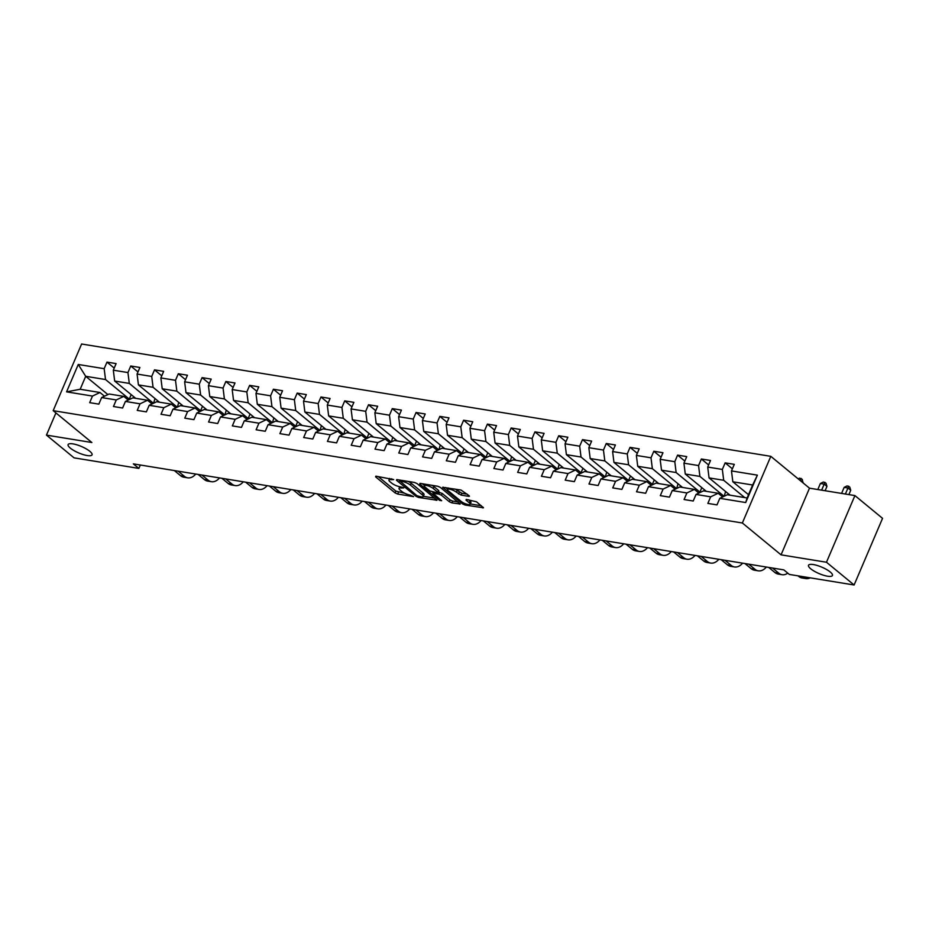 <?xml version="1.0" encoding="UTF-8"?>
<svg xmlns="http://www.w3.org/2000/svg" width="929" height="929" viewBox="0 0 929 929"><rect width="100%" height="100%" fill="white"/><g stroke="black" fill="none" stroke-linecap="round" stroke-linejoin="round"><path stroke-width="1.39" d="M393.699 479.573L375.99 476.182L375.583 476.832L395.115 492.916L397.693 494.054L413.591 496.643L410.014 495.052A6.387 1.719 -156.9 0 1 401.758 491.418L400.132 490.082A6.387 1.719 -156.9 0 1 399.04 488.352A6.387 1.719 -156.9 0 1 401.444 488.004L403.79 487.876L399.923 486.75A6.387 1.719 -156.9 0 1 391.666 483.115L390.041 481.768A6.387 1.719 -156.9 0 1 388.949 480.049A6.387 1.719 -156.9 0 1 391.353 479.689L393.699 479.573M810.727 568.803A13.018 3.495 -156.9 0 0 823.547 575.237A13.018 3.495 -156.9 0 0 832.454 575.492A13.018 3.495 -156.9 0 0 830.236 571.985A13.018 3.495 -156.9 0 0 817.427 565.54A13.018 3.495 -156.9 0 0 808.509 565.285A13.018 3.495 -156.9 0 0 810.727 568.803M70.325 448.126A13.018 3.495 -156.9 0 0 83.145 454.571A13.018 3.495 -156.9 0 0 92.052 454.827A13.018 3.495 -156.9 0 0 89.834 451.308A13.018 3.495 -156.9 0 0 77.026 444.863A13.018 3.495 -156.9 0 0 68.107 444.608A13.018 3.495 -156.9 0 0 70.325 448.126M468.692 496.341L469.447 496.237L469.099 495.691L461.039 490.047L442.634 487.284L462.514 503.901L465.092 505.039L483.498 507.803L476.531 501.811L466.404 499.442L465.986 500.092L469.273 502.798A5.342 1.44 -156.9 0 1 470.179 504.238A5.342 1.44 -156.9 0 1 466.521 504.133A5.342 1.44 -156.9 0 1 461.272 501.497L448.405 490.907A5.342 1.44 -156.9 0 1 447.499 489.467A5.342 1.44 -156.9 0 1 451.157 489.571A5.342 1.44 -156.9 0 1 456.418 492.219L461.132 495.111L468.692 496.341L469.006 495.61M781.057 554.845L826.473 562.242L854.111 584.991L882.55 518.336L854.912 495.587L809.496 488.178L770.803 456.336L742.364 522.992L781.057 554.845L809.496 488.178M55.914 412.929L46.45 435.109L91.866 442.518L53.174 410.664L742.364 522.992M46.45 435.109L74.088 457.858L138.862 468.413L140.314 465.011M854.111 584.991L789.348 574.436L783.821 569.883L133.335 463.873L138.862 468.413M417.098 483.603L414.52 482.465L396.857 479.585L396.451 480.235L415.983 496.318L418.561 497.456L436.967 500.22L417.098 483.603M420.129 483.382L437.78 486.262L440.358 487.4L460.238 504.006L451.924 502.891L449.346 501.753L441.426 495.227L438.848 494.1L433.077 493.392L441.67 500.719L439.568 500.371L419.711 484.032L420.129 483.382M770.803 456.336L81.613 344.009L53.174 410.664M732.389 468.82L725.143 462.863L722.344 469.435L707.712 467.055L710.511 460.482L701.372 458.984L698.562 465.568L683.93 463.176L686.74 456.603L677.589 455.117L674.791 461.69L660.159 459.309L662.958 452.725L653.819 451.239L651.008 457.811L636.377 455.431L639.187 448.858L630.036 447.36L627.238 453.944L612.606 451.552L615.404 444.979L606.265 443.493L603.455 450.066L588.835 447.685L591.634 441.101L582.495 439.614L579.684 446.187L565.053 443.807L567.863 437.234L558.712 435.736L555.914 442.32L541.282 439.928L544.08 433.355L534.941 431.869L532.131 438.442L517.499 436.049L520.31 429.477L511.159 427.99L508.36 434.563L493.729 432.182L496.527 425.598L487.388 424.112L484.578 430.684L469.946 428.304L472.756 421.731L463.606 420.233L460.807 426.817L446.175 424.425L448.974 417.853L439.835 416.366L437.025 422.939L422.405 420.558L425.203 413.974L416.064 412.488L413.254 419.06L398.622 416.68L401.433 410.107L392.282 408.609L389.483 415.193L374.851 412.801L377.65 406.228L368.511 404.742L365.701 411.315L351.069 408.934L353.879 402.35L344.729 400.863L341.93 407.436L327.298 405.056L330.097 398.483L320.958 396.985L318.148 403.558L303.516 401.177L306.326 394.604L297.175 393.106L294.377 399.691L279.745 397.298L282.544 390.726L273.405 389.239L270.594 395.812L255.974 393.431L258.773 386.847L249.634 385.361L246.824 391.933L232.192 389.553L235.002 382.98L225.852 381.482L223.053 388.067L208.421 385.674L211.22 379.102L202.081 377.615L199.27 384.188L184.639 381.807L187.449 375.223L178.298 373.737L175.5 380.309L160.868 377.929L163.667 371.356L154.528 369.858L151.717 376.442L137.086 374.05L139.896 367.478L130.745 365.991L127.947 372.564L113.315 370.183L116.125 363.599L106.974 362.113L104.164 368.685L78.257 364.47L66.574 391.852L80.173 389.274L99.984 392.502L104.478 396.207M725.143 462.863L734.293 464.349L731.483 470.933L757.39 475.149L745.708 502.543L719.801 498.316L717.002 504.888L707.852 503.402L710.662 496.829L696.03 494.437L693.22 501.021L684.081 499.523L686.879 492.951L672.248 490.57L669.449 497.143L660.298 495.656L663.109 489.072L648.477 486.691L645.667 493.264L636.528 491.778L639.326 485.205L624.694 482.813L621.896 489.397L612.745 487.899L615.555 481.327L600.924 478.946L598.125 485.519L588.974 484.021L591.785 477.448L577.153 475.067L574.343 481.64L565.204 480.154L568.002 473.569L553.37 471.189L550.572 477.761L541.421 476.275L544.231 469.702L529.6 467.31L526.789 473.895L517.65 472.396L520.449 465.824L505.817 463.443L503.019 470.016L493.868 468.53L496.678 461.945L482.046 459.565L479.236 466.137L470.097 464.651L472.896 458.078L458.264 455.686L455.465 462.27L446.315 460.772L449.125 454.2L434.493 451.819L431.695 458.392L422.544 456.905L425.354 450.321L410.723 447.941L407.912 454.513L398.773 453.027L401.572 446.454L386.94 444.062L384.141 450.635L374.991 449.148L377.801 442.576L363.169 440.195L360.359 446.768L351.22 445.27L354.019 438.697L339.387 436.316L336.588 442.889L327.438 441.403L330.248 434.818L315.616 432.438L312.806 439.011L303.667 437.524L306.465 430.951L291.834 428.559L289.035 435.144L279.884 433.646L282.695 427.073L268.063 424.692L265.264 431.265L256.114 429.779L258.924 423.194L244.292 420.814L241.482 427.386L232.343 425.9L235.142 419.327L220.51 416.935L217.711 423.519L208.56 422.021L211.371 415.449L196.739 413.068L193.929 419.641L184.79 418.155L187.588 411.57L172.957 409.19L170.158 415.762L161.007 414.276L163.818 407.703L149.186 405.311L146.376 411.884L137.237 410.397L140.035 403.825L125.415 401.433L122.605 408.017L113.454 406.519L116.264 399.946L101.633 397.566L98.834 404.138L89.683 402.652L92.494 396.068L66.574 391.852M730.078 495.203L709.059 477.901L723.691 480.281L744.71 497.584M722.657 496.957L718.152 493.264L703.52 490.872L696.03 494.437M723.691 480.281L722.344 469.435M709.059 477.901L707.712 467.055M710.662 496.829L718.152 493.264M706.295 491.325L685.277 474.022L699.909 476.414L724.063 496.283M698.875 493.09L694.381 489.386L679.749 486.993L672.248 490.57M699.909 476.414L698.562 465.568M685.277 474.022L683.93 463.176M686.879 492.951L694.381 489.386M682.525 487.446L661.506 470.155L676.138 472.536L700.292 492.416M675.104 489.211L670.599 485.507L655.967 483.126L648.477 486.691M676.138 472.536L674.791 461.69M661.506 470.155L660.159 459.309M663.109 489.072L670.599 485.507M658.754 483.579L637.724 466.277L652.355 468.657L676.509 488.538M651.322 485.333L646.828 481.628L632.196 479.248L624.694 482.813M652.355 468.657L651.008 457.811M637.724 466.277L636.377 455.431M639.326 485.205L646.828 481.628M634.971 479.701L613.953 462.398L628.585 464.79L652.739 484.659M627.551 481.454L623.057 477.761L608.425 475.369L600.924 478.946M628.585 464.79L627.238 453.944M613.953 462.398L612.606 451.552M615.555 481.327L623.057 477.761M611.201 475.822L590.182 458.531L604.814 460.912L628.956 480.792M603.769 477.587L599.275 473.883L584.643 471.502L577.153 475.067M604.814 460.912L603.455 450.066M590.182 458.531L588.835 447.685M591.785 477.448L599.275 473.883M587.418 471.955L566.4 454.653L581.031 457.033L605.185 476.914M579.998 473.709L575.504 470.004L560.872 467.624L553.37 471.189M581.031 457.033L579.684 446.187M566.4 454.653L565.053 443.807M568.002 473.569L575.504 470.004M563.648 468.077L542.629 450.774L557.261 453.166L581.403 473.035M556.227 469.83L551.721 466.137L537.09 463.745L529.6 467.31M557.261 453.166L555.914 442.32M542.629 450.774L541.282 439.928M544.231 469.702L551.721 466.137M539.865 464.198L518.846 446.895L533.478 449.288L557.632 469.168M532.445 465.963L527.951 462.259L513.319 459.878L505.817 463.443M533.478 449.288L532.131 438.442M518.846 446.895L517.499 436.049M520.449 465.824L527.951 462.259M516.094 460.331L495.076 443.028L509.707 445.409L533.861 465.29M508.674 462.085L504.168 458.38L489.537 456L482.046 459.565M509.707 445.409L508.36 434.563M495.076 443.028L493.729 432.182M496.678 461.945L504.168 458.38M492.324 456.453L471.293 439.15L485.925 441.53L510.079 461.411M484.892 458.206L480.398 454.502L465.766 452.121L458.264 455.686M485.925 441.53L484.578 430.684M471.293 439.15L469.946 428.304M472.896 458.078L480.398 454.502M468.541 452.574L447.523 435.271L462.154 437.664L486.308 457.532M461.121 454.339L456.627 450.635L441.995 448.242L434.493 451.819M462.154 437.664L460.807 426.817M447.523 435.271L446.175 424.425M449.125 454.2L456.627 450.635M444.77 448.695L423.752 431.404L438.383 433.785L462.526 453.666M437.338 450.46L432.844 446.756L418.213 444.376L410.723 447.941M438.383 433.785L437.025 422.939M423.752 431.404L422.405 420.558M425.354 450.321L432.844 446.756M420.988 444.828L399.969 427.526L414.601 429.906L438.755 449.787M413.568 446.582L409.074 442.878L394.442 440.497L386.94 444.062M414.601 429.906L413.254 419.06M399.969 427.526L398.622 416.68M401.572 446.454L409.074 442.878M397.217 440.95L376.199 423.647L390.83 426.039L414.973 445.908M389.797 442.703L385.291 439.011L370.659 436.618L363.169 440.195M390.83 426.039L389.483 415.193M376.199 423.647L374.851 412.801M377.801 442.576L385.291 439.011M373.435 437.071L352.416 419.78L367.048 422.161L391.202 442.041M366.014 438.836L361.52 435.132L346.889 432.751L339.387 436.316M367.048 422.161L365.701 411.315M352.416 419.78L351.069 408.934M354.019 438.697L361.52 435.132M349.664 433.204L328.645 415.902L343.277 418.282L367.431 438.163M342.244 434.958L337.738 431.253L323.106 428.873L315.616 432.438M343.277 418.282L341.93 407.436M328.645 415.902L327.298 405.056M330.248 434.818L337.738 431.253M325.893 429.326L304.863 412.023L319.495 414.415L343.649 434.284M318.461 431.079L313.967 427.386L299.335 424.994L291.834 428.559M319.495 414.415L318.148 403.558M304.863 412.023L303.516 401.177M306.465 430.951L313.967 427.386M302.111 425.447L281.092 408.145L295.724 410.537L319.878 430.417M294.69 427.212L290.196 423.508L275.565 421.127L268.063 424.692M295.724 410.537L294.377 399.691M281.092 408.145L279.745 397.298M282.695 427.073L290.196 423.508M278.34 421.569L257.321 404.278L271.953 406.658L296.096 426.539M270.908 423.334L266.414 419.629L251.782 417.249L244.292 420.814M271.953 406.658L270.594 395.812M257.321 404.278L255.974 393.431M258.924 423.194L266.414 419.629M254.558 417.702L233.539 400.399L248.171 402.78L272.325 422.66M247.137 419.455L242.643 415.751L228.011 413.37L220.51 416.935M248.171 402.78L246.824 391.933M233.539 400.399L232.192 389.553M235.142 419.327L242.643 415.751M230.787 413.823L209.768 396.52L224.4 398.913L248.542 418.782M223.366 415.588L218.861 411.884L204.229 409.492L196.739 413.068M224.4 398.913L223.053 388.067M209.768 396.52L208.421 385.674M211.371 415.449L218.861 411.884M207.004 409.944L185.986 392.653L200.618 395.034L224.772 414.915M199.584 411.71L195.09 408.005L180.458 405.625L172.957 409.19M200.618 395.034L199.27 384.188M185.986 392.653L184.639 381.807M187.588 411.57L195.09 408.005M183.234 406.078L162.215 388.775L176.847 391.155L201.001 411.036M175.813 407.831L171.308 404.127L156.676 401.746L149.186 405.311M176.847 391.155L175.5 380.309M162.215 388.775L160.868 377.929M163.818 407.703L171.308 404.127M159.463 402.199L138.433 384.896L153.064 387.288L177.218 407.157M152.031 403.952L147.537 400.26L132.905 397.867L125.415 401.433M153.064 387.288L151.717 376.442M138.433 384.896L137.086 374.05M140.035 403.825L147.537 400.26M135.68 398.32L114.662 381.029L129.294 383.41L153.448 403.291M128.26 400.085L123.766 396.381L109.134 394.001L101.633 397.566M129.294 383.41L127.947 372.564M114.662 381.029L113.315 370.183M116.264 399.946L123.766 396.381M107.903 394.581L85.7 376.303L105.523 379.531L129.665 399.412M105.523 379.531L104.164 368.685M80.173 389.274L85.7 376.303L78.257 364.47M92.494 396.068L99.984 392.502M826.473 562.242L854.912 495.587M719.801 498.316L727.302 494.751L747.113 497.979L752.641 485.008L732.83 481.779L748.519 494.681M745.708 502.543L747.113 497.979M752.641 485.008L757.39 475.149M732.83 481.779L731.483 470.933M129.851 399.319L129.363 398.913L131.198 394.628M129.363 398.913L130.362 399.075M114.209 368.07L106.974 362.113M137.991 371.948L130.745 365.991M153.633 403.198L154.969 398.506M153.146 402.791L154.144 402.954M161.762 375.815L154.528 369.858M177.404 407.076L178.74 402.385M176.916 406.67L177.915 406.832M185.545 379.694L178.298 373.737M201.187 410.943L200.687 410.537L202.522 406.252M200.687 410.537L201.698 410.699M209.315 383.572L202.081 377.615M224.957 414.822L226.293 410.13M224.47 414.415L225.468 414.578M233.098 387.439L225.852 381.482M248.74 418.7L248.24 418.294L250.075 414.009M248.24 418.294L249.239 418.456M256.868 391.318L249.634 385.361M272.511 422.567L273.846 417.876M272.023 422.172L273.021 422.335M280.639 395.197L273.405 389.239M296.281 426.446L295.794 426.039L297.628 421.754M295.794 426.039L296.792 426.202M304.422 399.075L297.175 393.106M320.064 430.324L321.399 425.633M319.576 429.918L320.575 430.081M328.192 402.942L320.958 396.985M343.835 434.203L345.17 429.5M343.347 433.797L344.345 433.959M351.975 406.821L344.729 400.863M367.617 438.07L367.118 437.664L368.952 433.378M367.118 437.664L368.128 437.826M375.746 410.699L368.511 404.742M391.388 441.949L392.723 437.257M390.9 441.542L391.899 441.705M399.528 414.566L392.282 408.609M415.17 445.827L414.671 445.421L416.506 441.136M414.671 445.421L415.669 445.583M423.299 418.445L416.064 412.488M438.941 449.694L440.276 445.003M438.453 449.288L439.452 449.462M447.07 422.323L439.835 416.366M462.712 453.573L462.224 453.166L464.059 448.881M462.224 453.166L463.223 453.329M470.852 426.19L463.606 420.233M486.494 457.451L485.995 457.045L487.83 452.76M485.995 457.045L487.005 457.207M494.623 430.069L487.388 424.112M510.265 461.318L511.6 456.627M509.777 460.923L510.776 461.086M518.405 433.948L511.159 427.99M534.047 465.197L533.548 464.79L535.383 460.505M533.548 464.79L534.558 464.953M542.176 437.826L534.941 431.869M557.818 469.075L559.153 464.384M557.33 468.669L558.329 468.831M565.958 441.693L558.712 435.736M581.6 472.954L581.101 472.547L582.936 468.251M581.101 472.547L582.1 472.71M589.729 445.572L582.495 439.614M605.371 476.821L606.707 472.129M604.884 476.414L605.882 476.577M613.5 449.45L606.265 443.493M629.142 480.699L628.654 480.293L630.489 476.008M628.654 480.293L629.653 480.456M637.282 453.317L630.036 447.36M652.924 484.578L652.425 484.172L654.26 479.887M652.425 484.172L653.435 484.334M661.053 457.196L653.819 451.239M676.695 488.445L678.031 483.754M676.207 488.039L677.206 488.213M684.836 461.074L677.589 455.117M700.478 492.324L699.978 491.917L701.813 487.632M699.978 491.917L700.989 492.08M708.606 464.941L701.372 458.984M724.248 496.202L725.584 491.511M723.761 495.796L724.759 495.958M378.184 476.542L395.882 491.116L404.777 493.276M423.334 496.307L434.795 498.165M399.052 479.945L399.772 480.537M400.027 481.106L416.889 495.68L420.86 496.818A6.387 1.719 -156.9 0 0 423.264 496.469A6.387 1.719 -156.9 0 0 422.172 494.751L410.455 485.101A6.387 1.719 -156.9 0 0 402.199 481.466L400.027 481.106L400.422 480.165M423.264 496.469L424.03 494.669A6.387 1.719 -156.9 0 0 422.95 492.939L422.172 494.751M408.203 481.443A6.387 1.719 -156.9 0 1 411.222 483.301L422.95 492.939M458.055 501.962L452.69 501.091L451.924 502.891M438.349 492.091L442.192 493.427L450.112 499.953L452.69 501.091M433.332 492.8L432.415 492.045M424.402 485.461L422.312 483.742M433.204 488.468A5.342 1.44 -156.9 0 0 427.944 485.821A5.342 1.44 -156.9 0 0 424.286 485.716A5.342 1.44 -156.9 0 0 425.203 487.168L429.732 490.895L437.327 492.846L437.733 492.196L433.204 488.468L433.971 486.668A5.342 1.44 -156.9 0 0 431.788 485.286M438.07 492.73L438.848 490.93L438.5 490.396L437.733 492.196M433.971 486.668L438.5 490.396M455.105 489.084A5.342 1.44 -156.9 0 1 457.184 490.407L461.91 493.311L467.264 494.182M470.179 504.238L470.945 502.438A5.342 1.44 -156.9 0 0 470.039 500.998L469.273 502.798M468.588 499.802L470.039 500.998M470.306 503.959L481.327 505.748M445.583 487.528L447.615 489.2M195.752 474.045A15.247 9.929 -80.7 0 1 187.658 477.831L183.849 477.204A15.247 9.929 -80.7 0 1 180.54 475.671L174.327 470.55M187.658 477.831A15.247 9.929 -80.7 0 1 184.348 476.287L178.136 471.166M219.523 477.912A15.247 9.929 -80.7 0 1 211.44 481.698L207.631 481.083A15.247 9.929 -80.7 0 1 204.322 479.538L198.098 474.429M211.44 481.698A15.247 9.929 -80.7 0 1 208.131 480.165L201.907 475.044M243.293 481.791A15.247 9.929 -80.7 0 1 235.211 485.577L231.402 484.961A15.247 9.929 -80.7 0 1 228.093 483.417L221.868 478.296M235.211 485.577A15.247 9.929 -80.7 0 1 231.902 484.032L225.689 478.923M267.076 485.67A15.247 9.929 -80.7 0 1 258.994 489.455L255.173 488.828A15.247 9.929 -80.7 0 1 251.864 487.295L245.651 482.174M258.994 489.455A15.247 9.929 -80.7 0 1 255.684 487.911L249.46 482.79M290.847 489.537A15.247 9.929 -80.7 0 1 282.764 493.334L278.955 492.707A15.247 9.929 -80.7 0 1 275.646 491.162L269.422 486.053M282.764 493.334A15.247 9.929 -80.7 0 1 279.455 491.789L273.231 486.668M314.629 493.415A15.247 9.929 -80.7 0 1 306.535 497.201L302.726 496.585A15.247 9.929 -80.7 0 1 299.417 495.041L293.204 489.92M306.535 497.201A15.247 9.929 -80.7 0 1 303.226 495.668L297.013 490.547M338.4 497.294A15.247 9.929 -80.7 0 1 330.318 501.079L326.509 500.464A15.247 9.929 -80.7 0 1 323.199 498.919L316.975 493.798M330.318 501.079A15.247 9.929 -80.7 0 1 327.008 499.535L320.784 494.425M362.182 501.161A15.247 9.929 -80.7 0 1 354.088 504.958L350.279 504.331A15.247 9.929 -80.7 0 1 346.97 502.798L340.757 497.677M354.088 504.958A15.247 9.929 -80.7 0 1 350.779 503.413L344.566 498.292M385.953 505.039A15.247 9.929 -80.7 0 1 377.871 508.825L374.062 508.209A15.247 9.929 -80.7 0 1 370.752 506.665L364.528 501.544M377.871 508.825A15.247 9.929 -80.7 0 1 374.561 507.292L368.337 502.171M409.724 508.918A15.247 9.929 -80.7 0 1 401.642 512.703L397.833 512.088A15.247 9.929 -80.7 0 1 394.523 510.544L388.299 505.422M401.642 512.703A15.247 9.929 -80.7 0 1 398.332 511.159L392.119 506.05M433.506 512.796A15.247 9.929 -80.7 0 1 425.424 516.582L421.603 515.955A15.247 9.929 -80.7 0 1 418.294 514.422L412.081 509.301M425.424 516.582A15.247 9.929 -80.7 0 1 422.103 515.038L415.89 509.916M457.277 516.663A15.247 9.929 -80.7 0 1 449.195 520.461L445.386 519.834A15.247 9.929 -80.7 0 1 442.076 518.289L435.852 513.18M449.195 520.461A15.247 9.929 -80.7 0 1 445.885 518.916L439.661 513.795M481.059 520.542A15.247 9.929 -80.7 0 1 472.966 524.328L469.157 523.712A15.247 9.929 -80.7 0 1 465.847 522.168L459.634 517.047M472.966 524.328A15.247 9.929 -80.7 0 1 469.656 522.795L463.443 517.674M504.83 524.42A15.247 9.929 -80.7 0 1 496.748 528.206L492.939 527.579A15.247 9.929 -80.7 0 1 489.629 526.046L483.405 520.925M496.748 528.206A15.247 9.929 -80.7 0 1 493.438 526.662L487.214 521.541M528.613 528.287A15.247 9.929 -80.7 0 1 520.519 532.085L516.71 531.458A15.247 9.929 -80.7 0 1 513.4 529.913L507.188 524.804M520.519 532.085A15.247 9.929 -80.7 0 1 517.209 530.54L510.996 525.419M552.383 532.166A15.247 9.929 -80.7 0 1 544.301 535.952L540.492 535.336A15.247 9.929 -80.7 0 1 537.183 533.792L530.958 528.671M544.301 535.952A15.247 9.929 -80.7 0 1 540.992 534.419L534.767 529.298M576.154 536.045A15.247 9.929 -80.7 0 1 568.072 539.83L564.263 539.215A15.247 9.929 -80.7 0 1 560.953 537.67L554.729 532.549M568.072 539.83A15.247 9.929 -80.7 0 1 564.762 538.286L558.55 533.176M599.937 539.912A15.247 9.929 -80.7 0 1 591.854 543.709L588.034 543.082A15.247 9.929 -80.7 0 1 584.724 541.549L578.512 536.428M591.854 543.709A15.247 9.929 -80.7 0 1 588.533 542.164L582.32 537.043M623.707 543.79A15.247 9.929 -80.7 0 1 615.625 547.576L611.816 546.96A15.247 9.929 -80.7 0 1 608.507 545.416L602.282 540.295M615.625 547.576A15.247 9.929 -80.7 0 1 612.316 546.043L606.091 540.922M647.49 547.669A15.247 9.929 -80.7 0 1 639.396 551.454L635.587 550.839A15.247 9.929 -80.7 0 1 632.277 549.294L626.065 544.173M639.396 551.454A15.247 9.929 -80.7 0 1 636.086 549.91L629.874 544.8M671.261 551.547A15.247 9.929 -80.7 0 1 663.178 555.333L659.369 554.706A15.247 9.929 -80.7 0 1 656.06 553.173L649.835 548.052M663.178 555.333A15.247 9.929 -80.7 0 1 659.869 553.789L653.644 548.667M695.043 555.414A15.247 9.929 -80.7 0 1 686.949 559.212L683.14 558.584A15.247 9.929 -80.7 0 1 679.831 557.04L673.618 551.931M686.949 559.212A15.247 9.929 -80.7 0 1 683.639 557.667L677.427 552.546M718.814 559.293A15.247 9.929 -80.7 0 1 710.731 563.079L706.923 562.463A15.247 9.929 -80.7 0 1 703.613 560.919L697.389 555.797M710.731 563.079A15.247 9.929 -80.7 0 1 707.422 561.546L701.198 556.425M742.585 563.171A15.247 9.929 -80.7 0 1 734.502 566.957L730.693 566.33A15.247 9.929 -80.7 0 1 727.384 564.797L721.159 559.676M734.502 566.957A15.247 9.929 -80.7 0 1 731.193 565.413L724.98 560.292M766.367 567.038A15.247 9.929 -80.7 0 1 758.285 570.836L754.464 570.209A15.247 9.929 -80.7 0 1 751.155 568.664L744.942 563.555M758.285 570.836A15.247 9.929 -80.7 0 1 754.963 569.291L748.751 564.17M798.162 478.853L799.579 478.145L802.215 479.306L803.039 482.871M803.179 482.523L800.415 480.247L801.1 478.4M787.78 573.147A15.247 9.929 -80.7 0 1 782.055 574.703L778.247 574.087A15.247 9.929 -80.7 0 1 774.937 572.543L768.713 567.422M782.055 574.703A15.247 9.929 -80.7 0 1 778.746 573.17L772.522 568.049M821.619 490.164L824.197 484.114L820.388 483.498L817.81 489.537M820.388 483.498L823.361 482.023L825.986 483.185L826.961 486.39L825.115 490.733M826.961 486.39L824.197 484.114L824.882 482.267M810.216 577.838A15.247 9.929 -80.7 0 1 805.826 578.581L802.017 577.966A15.247 9.929 -80.7 0 1 798.708 576.421L798.023 575.852M805.826 578.581A15.247 9.929 -80.7 0 1 802.517 577.037L801.832 576.468M845.39 494.031L847.968 487.992L844.159 487.377L841.581 493.415M844.159 487.377L847.132 485.902L849.756 487.063L850.732 490.268L848.885 494.6M850.732 490.268L847.968 487.992L848.653 486.146M391.748 478.76L391.353 479.689M401.839 487.063L401.444 488.004M398.471 492.254L397.693 494.054M395.882 491.116L395.115 492.916M375.862 476.171L375.583 476.832M436.525 499.593L436.224 500.325M418.967 496.516L418.561 497.456M416.424 495.296L415.983 496.318M396.741 479.573L396.451 480.235M411.222 483.301L410.455 485.101M402.594 480.525L402.199 481.466M459.797 503.39L459.483 504.122M450.112 499.953L449.346 501.753M442.192 493.427L441.426 495.227M439.614 492.289L438.848 494.1M434.226 492.335L433.831 493.276M440.009 499.349L439.568 500.371M420.001 483.359L419.711 484.032M461.91 493.311L461.132 495.111M459.321 492.173L458.554 493.973M457.184 490.407L456.418 492.219M466.277 499.43L465.986 500.092M483.057 507.176L482.743 507.908M465.603 503.82L465.092 505.039M463.037 502.659L462.514 503.901M443.261 487.156L442.982 487.818M180.54 475.671L184.348 476.287M204.322 479.538L208.131 480.165M228.093 483.417L231.902 484.032M251.864 487.295L255.684 487.911M275.646 491.162L279.455 491.789M299.417 495.041L303.226 495.668M323.199 498.919L327.008 499.535M346.97 502.798L350.779 503.413M370.752 506.665L374.561 507.292M394.523 510.544L398.332 511.159M418.294 514.422L422.103 515.038M442.076 518.289L445.885 518.916M465.847 522.168L469.656 522.795M489.629 526.046L493.438 526.662M513.4 529.913L517.209 530.54M537.183 533.792L540.992 534.419M560.953 537.67L564.762 538.286M584.724 541.549L588.533 542.164M608.507 545.416L612.316 546.043M632.277 549.294L636.086 549.91M656.06 553.173L659.869 553.789M679.831 557.04L683.639 557.667M703.613 560.919L707.422 561.546M727.384 564.797L731.193 565.413M751.155 568.664L754.963 569.291M774.937 572.543L778.746 573.17M798.708 576.421L802.517 577.037M389.646 478.412L388.949 480.049M399.737 486.715L399.04 488.352M399.969 480.096L399.505 481.187M433.576 492.231L433.077 493.392M424.948 484.172L424.286 485.716M448.15 487.946L447.499 489.467"/></g></svg>
